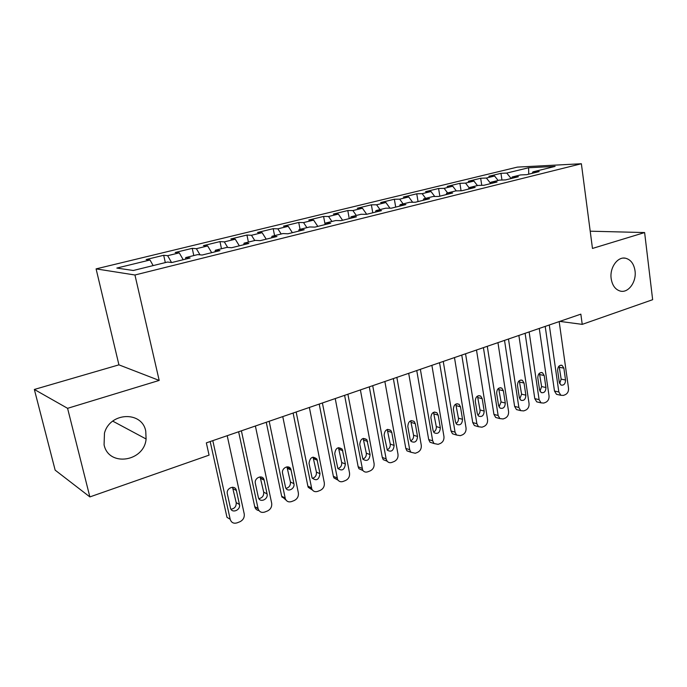 <?xml version="1.0" encoding="UTF-8"?>
<svg xmlns="http://www.w3.org/2000/svg" width="687" height="687" viewBox="0 0 687 687"><rect width="100%" height="100%" fill="white"/><g stroke="black" fill="none" stroke-linecap="round" stroke-linejoin="round"><path stroke-width="1.03" d="M145.747 431.135L146.099 438.993C144.227 461.75 108.615 467.254 104.072 444.798L104.467 433.128C110.023 411.942 142.192 410.903 145.747 431.135M635.028 270.833C636.677 281.885 628.262 293.443 620.163 291.048C615.277 289.536 612.28 285.397 611.172 278.656C609.506 267.844 617.501 256.449 625.393 258.192C630.666 259.497 633.878 263.714 635.028 270.833M34.35 389.46L67.584 408.327L159.186 380.426L118.928 364.849L34.35 389.46L55.149 470.14L89.868 496.916L209.071 455.137L206.34 442.866L580.841 314.148L582.232 324.367L652.65 299.695L644.621 232.558L590.21 231.193M118.928 364.849L96.094 268.883L517.354 167.113L581.374 163.746L134.944 274.998L96.094 268.883M528.75 174.172L528.595 167.757L506.757 173.072L500.96 173.339L488.852 176.284L494.597 176.035L486.387 178.036L480.677 178.268L468.268 181.282L473.927 181.076L465.52 183.12L459.895 183.317L447.168 186.409L452.742 186.237L444.12 188.332L438.589 188.496L425.554 191.664L431.024 191.527L422.179 193.682L416.751 193.803L403.381 197.049L408.748 196.954L399.679 199.161L394.347 199.239L380.632 202.571L385.896 202.519L376.588 204.786L371.375 204.82L357.3 208.238L362.444 208.238L352.886 210.565L347.794 210.548L333.35 214.061L338.365 214.104L328.549 216.491L323.586 216.431L308.755 220.038L313.633 220.123L303.551 222.579L298.733 222.468L283.491 226.169L288.231 226.315L277.866 228.84L273.194 228.677L257.539 232.481L262.116 232.678L251.468 235.272L246.951 235.048L230.858 238.956L235.272 239.213L224.323 241.884L219.977 241.601L203.421 245.62L207.663 245.937L196.396 248.685L192.231 248.342L175.202 252.481L179.255 252.859L167.654 255.684L163.686 255.281L146.159 259.531L150.006 259.987L153.141 265.603M528.595 167.757L555.105 166.4L532.906 171.879L532.185 173.322M150.006 259.987L116.833 268.067L133.304 270.489L167.551 262.039L171.793 262.537L190.127 258.003L185.748 257.548L197.693 254.602L202.158 255.023L219.934 250.626L215.349 250.248L226.95 247.38L231.613 247.732L248.866 243.464L244.083 243.155L255.349 240.373L260.193 240.656L276.947 236.508L271.992 236.268L282.924 233.571L287.947 233.786L304.221 229.759L299.094 229.578L309.725 226.959L314.912 227.114L330.713 223.198L325.44 223.077L335.771 220.527L341.104 220.63L356.476 216.826L351.048 216.757L361.096 214.275L366.575 214.318L381.517 210.626L375.961 210.608L385.733 208.195L391.341 208.187L405.88 204.589L400.195 204.632L409.71 202.279L415.446 202.227L429.59 198.723L423.793 198.809L433.05 196.525L438.899 196.422L452.673 193.004L446.765 193.141L455.782 190.909L461.733 190.763L475.146 187.448L469.135 187.62L477.92 185.447L483.974 185.258L497.044 182.021L490.939 182.235L499.501 180.123L505.649 179.891L518.384 176.739L512.184 176.988L520.54 174.927L526.766 174.67L539.183 171.595L532.906 171.879M167.654 255.684L171.544 262.511M179.255 252.859L183.206 259.712M196.396 248.685L200.003 254.825M207.663 245.937L211.673 252.67M185.748 257.548L185.473 259.154M224.323 241.884L227.698 247.44M235.272 239.213L239.334 245.826M215.349 250.248L215.031 251.837M251.468 235.272L254.757 240.519M262.116 232.678L266.221 239.162M244.083 243.155L243.722 244.735M277.866 228.84L281.189 234.001M288.231 226.315L292.379 232.687M271.992 236.268L271.58 237.839M303.551 222.579L306.909 227.655M313.633 220.123L317.815 226.392M299.094 229.578L298.647 231.141M328.549 216.491L331.933 221.48M338.365 214.104L342.581 220.261M325.44 223.077L324.96 224.623M352.886 210.565L356.295 215.46M362.444 208.238L366.695 214.292M351.048 216.757L350.533 218.294M376.588 204.786L380.014 209.612M385.896 202.519L389.967 208.195M375.961 210.608L375.411 212.137M399.679 199.161L403.132 203.902M408.748 196.954L412.638 202.253M400.195 204.632L399.619 206.143M422.179 193.682L425.657 198.345M431.024 191.527L434.751 196.491M423.793 198.809L423.183 200.303M444.12 188.332L447.615 192.927M452.742 186.237L456.314 190.9M446.765 193.141L446.129 194.627M465.52 183.12L469.084 187.731M473.927 181.076L477.439 185.567M469.135 187.62L468.482 189.097M486.387 178.036L490.484 183.223M494.597 176.035L498.118 180.466M490.939 182.235L490.26 183.704M506.757 173.072L511.145 178.534M512.184 176.988L511.489 178.448M67.584 408.327L89.868 496.916M581.374 163.746L592.469 248.445L644.621 232.558M159.186 380.426L134.944 274.998M559.785 321.387L582.232 324.367M500.96 173.339L501.957 180.028M480.677 178.268L481.75 185.327M459.895 183.317L461.063 190.78M438.589 188.496L439.835 196.19M416.751 193.803L418.048 201.583M394.347 199.239L395.703 207.113M371.375 204.82L372.775 212.79M347.794 210.548L349.254 218.612M323.586 216.431L325.063 224.297M298.733 222.468L300.056 229.346M273.194 228.677L274.577 235.632M246.951 235.048L248.393 242.09M219.977 241.601L221.472 248.737M192.231 248.342L193.794 255.564M163.686 255.281L165.318 262.597M559.175 321.593L568.527 388.232C568.716 391.298 567.66 393.436 565.358 394.647L563.426 395.403L560.85 395.274L558.84 391.985L549.282 324.994M545.195 326.394L554.478 391.04L558.84 391.985M565.538 380.023C565.392 383.904 563.872 385.587 560.987 385.081L559.321 382.401L557.629 370.473C557.75 366.652 559.235 364.952 562.086 365.381L563.872 368.138L565.538 380.023L561.159 379.147L559.665 383.604M559.098 366.008L561.159 379.147M558.084 394.664L556.487 394.312L554.478 391.04M539.269 328.438L549.025 395.781C549.231 398.881 548.149 401.053 545.796 402.29L543.812 403.063L541.038 402.865L539.097 399.628L529.127 331.915M525.108 333.298L534.787 398.632L539.097 399.628M545.942 387.502C545.77 391.513 544.19 393.204 541.184 392.578L539.57 389.933L537.801 377.876C537.947 373.934 539.501 372.225 542.472 372.758L544.198 375.488L545.942 387.502L541.614 386.575L539.956 391.204M539.432 373.239L541.614 386.575M538.522 402.273L536.727 401.852L534.787 398.632M518.865 335.445L529.05 403.518C529.256 406.661 528.157 408.859 525.744 410.122L523.717 410.912L520.72 410.637L518.874 407.46L508.474 339.017M504.524 340.374L514.615 406.412L518.874 407.46M525.864 395.162C525.667 399.31 524.001 401.01 520.875 400.246L519.338 397.653L517.491 385.467C517.654 381.388 519.286 379.671 522.378 380.323L524.044 383.02L525.864 395.162L521.588 394.183L519.75 398.984M519.286 380.658L521.588 394.183M518.479 410.079L516.461 409.572L514.615 406.412M497.946 342.633L508.569 411.453C508.792 414.622 507.667 416.854 505.203 418.143L503.116 418.958L499.878 418.589L498.135 415.498L487.289 346.3M483.416 347.631L493.936 414.39L498.135 415.498M505.28 403.011C505.039 407.322 503.296 409.014 500.042 408.104L498.582 405.57L496.658 393.256C496.864 389.022 498.573 387.296 501.793 388.103L503.382 390.74L505.28 403.011L501.063 401.981L499.037 406.953M498.642 388.267L501.063 401.981M497.946 418.065L495.679 417.464L493.936 414.39M476.495 350.009L487.572 419.585C487.813 422.788 486.662 425.055 484.129 426.369L481.999 427.202L478.496 426.721L476.872 423.724L465.554 353.771M461.758 355.076L472.742 422.565L476.872 423.724M484.18 411.066C483.888 415.541 482.059 417.232 478.676 416.142L477.31 413.686L475.301 401.234C475.541 396.828 477.345 395.119 480.702 396.09L482.197 398.658L484.18 411.066L480.015 409.967C480.23 412.209 479.492 413.926 477.8 415.12M477.482 396.081L480.015 409.967M476.898 426.266L474.365 425.536L472.742 422.565M454.476 357.575L466.035 427.924C466.293 431.17 465.125 433.463 462.523 434.811L460.333 435.67L456.554 435.034L455.06 432.175L443.252 361.431M439.551 362.71L450.998 430.947L455.06 432.175M462.531 419.319C462.188 423.991 460.256 425.665 456.735 424.368L455.481 422.007L453.386 409.418C453.686 404.832 455.584 403.123 459.079 404.3L460.462 406.781L462.531 419.319L458.435 418.168C458.658 420.53 457.843 422.307 456.005 423.475M455.782 404.102L458.435 418.168M455.335 434.665L452.484 433.789L450.998 430.947M431.883 365.347L443.948 436.485C444.214 439.757 443.021 442.093 440.35 443.467L438.108 444.343L434.012 443.536L432.681 440.839L420.367 369.305M416.751 370.542L428.688 439.551L432.681 440.839M440.324 427.795C439.912 432.664 437.877 434.33 434.218 432.784L433.093 430.551L430.904 417.825C431.264 413.033 433.265 411.341 436.906 412.75L438.16 415.111L440.324 427.795L436.297 426.575C436.52 429.074 435.635 430.904 433.634 432.054M433.523 412.337L436.297 426.575M433.214 443.278L430.019 442.23L428.688 439.551M408.688 373.316L421.277 445.262C421.56 448.577 420.332 450.947 417.602 452.355L415.292 453.257L410.878 452.235L409.71 449.736L396.854 377.386M393.342 378.589L405.794 448.379L409.71 449.736M417.524 436.494C417.035 441.586 414.888 443.218 411.092 441.389L410.105 439.319L407.82 426.447C408.258 421.432 410.379 419.766 414.167 421.449L415.274 423.664L417.524 436.494L413.574 435.215C413.806 437.842 412.844 439.723 410.671 440.839M410.68 420.805L413.574 435.215M410.732 452.072L406.953 450.861L405.794 448.379M384.866 381.5L397.996 454.279C398.305 457.636 397.052 460.032 394.244 461.475L391.873 462.403C389.967 463.055 388.378 462.634 387.099 461.123L386.128 458.873L372.715 385.682M369.297 386.858L382.29 457.448L386.128 458.873M394.123 445.416C393.522 450.758 391.264 452.355 387.331 450.2L384.119 435.309C384.66 430.045 386.893 428.413 390.826 430.414L391.77 432.449L394.123 445.416L390.25 444.068C390.491 446.851 389.435 448.774 387.09 449.856M387.236 429.495L390.25 444.068M387.159 461.2L383.269 459.68L382.29 457.448M360.392 389.915L374.097 463.536C374.415 466.928 373.135 469.367 370.259 470.844L367.82 471.797C365.699 472.501 363.99 471.978 362.684 470.217L347.897 394.209M344.599 395.343L358.159 466.756L361.903 468.259M370.087 454.588C369.357 460.196 366.978 461.741 362.925 459.217L359.773 444.403C360.435 438.873 362.796 437.293 366.858 439.654L370.087 454.588L366.308 453.171C366.54 456.099 365.39 458.083 362.856 459.114M363.165 438.443L366.308 453.171M362.934 470.561L358.932 468.706L358.159 466.756M335.23 398.563L349.537 473.042C349.881 476.486 348.567 478.959 345.613 480.471L343.105 481.45C340.752 482.214 338.914 481.57 337.592 479.517L322.392 402.977M319.206 404.068L333.358 476.314L337.008 477.894M345.389 464.008C344.513 469.908 341.997 471.385 337.849 468.44L334.749 453.755C335.557 447.933 338.056 446.413 342.229 449.195L345.389 464.008L341.705 462.514C341.937 465.606 340.683 467.641 337.944 468.603M338.451 447.641L341.705 462.514M338.03 480.17L333.942 477.92L333.358 476.314M309.365 407.451L324.307 482.824C324.659 486.302 323.319 488.809 320.279 490.363L317.703 491.368C315.084 492.193 313.117 491.411 311.812 489.024L296.157 411.994M293.109 413.042L307.87 486.147L311.417 487.813M320.005 473.695C318.948 479.895 316.303 481.286 312.078 477.886L309.03 463.364C310.017 457.233 312.645 455.79 316.913 459.045L320.005 473.695L316.415 472.115C316.655 475.387 315.29 477.465 312.336 478.35M313.057 457.104L316.415 472.115M312.43 490.037L308.265 487.358L307.87 486.147M282.761 416.597L298.356 492.871C298.733 496.392 297.359 498.942 294.234 500.531L291.589 501.562C288.669 502.446 286.573 501.519 285.32 498.762L269.175 421.268M266.255 422.273L281.67 496.254L285.105 497.998M293.907 483.648C295.238 488.929 287.269 492.708 285.594 487.564L282.572 473.249C281.249 468.002 289.064 464.232 290.867 469.221L293.907 483.648L290.429 481.991C290.653 485.443 289.175 487.572 285.99 488.363M286.951 466.851L290.429 481.991M286.084 500.162L281.67 496.254M255.384 426.009L271.674 503.202C272.069 506.774 270.669 509.368 267.449 510.991L264.727 512.055C261.472 513 259.265 511.892 258.106 508.749L241.395 430.818M238.621 431.771L254.722 506.645L258.037 508.483M267.063 493.893C268.497 499.501 259.703 503.176 258.372 497.491L255.358 483.425C253.932 477.826 262.589 474.176 264.04 479.715L267.063 493.893L263.696 492.15C263.911 495.799 262.305 497.963 258.87 498.642M260.115 476.89L263.696 492.15M258.973 510.57C256.844 510.286 255.444 509.067 254.783 506.912L254.722 506.645M227.208 435.695L244.211 513.842C244.641 517.448 243.198 520.085 239.883 521.759L237.084 522.85C233.606 523.837 231.304 522.644 230.188 519.269L212.798 440.642M210.179 441.543L226.985 517.337L230.188 519.269M239.437 504.43L239.445 504.464C240.914 510.304 231.528 513.885 230.428 507.865L227.311 493.695C226.023 487.796 235.358 484.558 236.397 490.509L239.437 504.43L236.199 502.635C236.371 506.482 234.619 508.672 230.961 509.204M232.524 487.229L236.191 502.592M563.872 368.138L559.484 367.313M544.198 375.488L539.862 374.621M524.044 383.02L519.767 382.101M503.382 390.74L499.157 389.769M482.197 398.658L478.032 397.627M460.462 406.781L456.366 405.691M438.16 415.111L434.141 413.96M415.274 423.664L411.324 422.453M391.77 432.449L387.906 431.17M367.631 441.466L363.861 440.118M342.83 450.732L339.146 449.315M317.334 460.264L313.753 458.761M291.116 470.054L287.647 468.482M264.151 480.136L260.794 478.47M236.397 490.509L233.168 488.758M146.099 438.993L112.737 421.131M625.393 258.192L623.401 258.089M556.487 394.312L560.85 395.274M562.086 365.381L560.91 365.158M536.727 401.852L541.038 402.865M542.472 372.758L541.141 372.491M516.461 409.572L520.72 410.637M522.378 380.323L520.875 380.005M495.679 417.464L499.878 418.589M501.793 388.103L500.093 387.708M474.365 425.536L478.496 426.721M480.702 396.09L478.779 395.618M452.484 433.789L456.554 435.034M459.079 404.3L456.898 403.724M430.019 442.23L434.012 443.536M436.906 412.75L434.433 412.045M406.953 450.861L410.878 452.235M414.167 421.449L411.367 420.599M383.269 459.68L387.099 461.123M390.826 430.414L387.666 429.375M358.932 468.706L362.684 470.217M366.858 439.654L363.311 438.4M333.942 477.92L337.592 479.517M342.229 449.195L338.545 447.787M308.265 487.358L311.812 489.024M316.913 459.045L313.332 457.559M281.885 497.01L285.32 498.762M290.867 469.221L287.389 467.649M254.783 506.912L258.106 508.749M264.04 479.715L260.682 478.058M239.445 504.464L236.199 502.635"/></g></svg>
